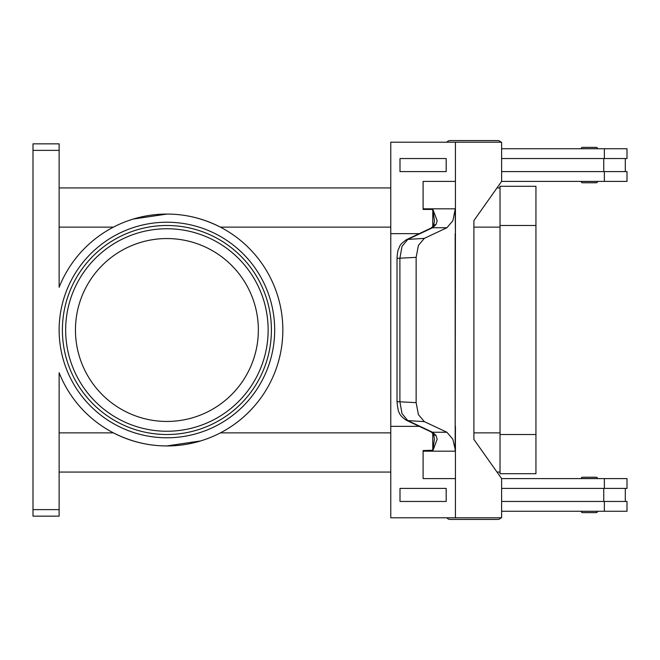 <?xml version="1.0" encoding="UTF-8"?>
<svg xmlns="http://www.w3.org/2000/svg" width="660" height="660" viewBox="0 0 660 660"><rect width="100%" height="100%" fill="white"/><g stroke="black" fill="none" stroke-linecap="round" stroke-linejoin="round"><path stroke-width="0.99" d="M501.616 145.043A3.919 3.919 0 0 0 501.616 143.954M500.923 142.213A3.919 3.919 0 0 0 497.739 140.58L450.054 140.58A3.919 3.919 0 0 0 446.869 142.213M501.616 514.957A3.919 3.919 0 0 1 501.616 516.046M450.054 519.42L497.739 519.42L450.054 519.42A3.919 3.919 0 0 1 446.869 517.786M582.516 512.63L596.236 512.63L582.516 512.63A1.303 1.303 0 0 1 581.212 511.318L597.539 511.318A1.303 1.303 0 0 1 596.236 512.63M582.516 477.23L596.236 477.23A1.303 1.303 0 0 1 597.539 478.533L581.212 478.533A1.303 1.303 0 0 1 582.516 477.23L596.236 477.23L582.516 477.23A1.303 1.303 0 0 0 581.212 478.533M500.923 517.786A3.919 3.919 0 0 1 497.739 519.42M582.516 182.77L596.236 182.77A1.303 1.303 0 0 0 597.539 181.467L581.212 181.467A1.303 1.303 0 0 0 582.516 182.77L596.236 182.77L582.516 182.77A1.303 1.303 0 0 1 581.212 181.467M597.539 148.681A1.303 1.303 0 0 0 596.236 147.37L582.516 147.37A1.303 1.303 0 0 0 581.212 148.681L597.539 148.681M433.529 434.09A6.534 4.381 -37.6 0 0 433.57 434.156L430.98 431.846A6.534 5.239 -64.8 0 0 430.98 431.855A6.534 5.239 -64.8 0 0 432.556 432.251L407.798 420.601L402.006 413.614L399.894 401.643L399.894 258.357L402.006 246.386L407.798 239.398L432.556 227.749L446.903 227.749L452.867 220.753L455.169 209.443L455.433 233.657L455.433 209.443A19.594 13.86 90 0 0 455.441 208.824L423.109 208.824A19.594 13.86 90 0 1 423.101 209.443L432.91 209.443L434.428 220.951L433.57 225.852A6.534 4.381 -142.4 0 0 433.529 225.91M406.205 239.811C397.889 246.015 400.323 246.46 398.772 248.507C397.939 249.727 397.353 253.011 397.015 258.357L416.138 257.351L418.415 245.371L424.314 238.375L407.798 239.398A6.534 5.239 -115.2 0 0 406.213 239.794L430.972 228.145A6.534 5.239 -115.2 0 0 430.972 228.145A6.534 5.239 -115.2 0 1 432.556 227.749L436.012 224.565L437.167 220.753L432.91 209.443M430.972 431.855L406.213 420.205A6.534 5.239 115.2 0 1 406.213 420.205A6.534 5.239 115.2 0 0 407.798 420.601L424.314 421.624L446.903 432.251L432.556 432.251L436.012 435.435A6.534 4.381 -37.6 0 1 433.57 434.156L434.428 439.048L432.762 450.236L432.762 433.207M455.441 451.176L455.441 478.599L423.101 478.599L423.109 451.176L455.441 451.176A19.594 13.86 90 0 0 455.433 450.557L452.867 439.246L446.903 432.251M423.109 451.176A19.594 13.86 90 0 0 423.101 450.557L432.762 450.236M436.012 435.435L437.167 439.246L432.91 450.557M424.314 421.624L418.415 414.628L416.138 402.649L397.015 401.643C397.683 408.367 398.434 412.054 399.284 412.706C399.704 414.752 402.014 417.252 406.222 420.205A6.534 5.239 115.2 0 1 405.966 420.082M258.349 330A91.443 91.443 0 0 0 166.906 238.557A91.443 91.443 0 0 0 75.454 330A91.443 91.443 0 0 0 166.906 421.443A91.443 91.443 0 0 0 258.349 330M166.906 225.489A104.511 104.511 0 0 1 271.409 330A104.511 104.511 0 0 1 166.906 434.511A104.511 104.511 0 0 1 62.395 330A104.511 104.511 0 0 1 166.906 225.489A104.511 104.511 0 0 1 271.409 330A104.511 104.511 0 0 1 166.906 434.511M133.246 219.054L166.906 214.063A115.937 115.937 0 0 1 282.843 330A115.937 115.937 0 0 1 59.128 372.735L59.128 509.627L33 509.627L33 516.153L59.128 516.153L59.128 509.627M200.557 440.946L166.906 445.937C148.385 445.937 130.556 441.581 113.438 432.877L59.128 432.877M59.128 150.373L59.128 143.847L33 143.847L33 150.373L59.128 150.373L59.128 287.265A115.937 115.937 0 0 1 166.906 214.063C185.427 214.063 203.247 218.419 220.366 227.123L390.769 227.123M500.024 472.065L496.996 472.065M390.769 472.065L59.128 472.065M500.024 187.935L496.996 187.935M390.769 187.935L59.128 187.935M33 509.627L33 150.373M582.516 147.37L596.236 147.37M436.012 224.565A6.534 4.381 -142.4 0 0 433.57 225.844L430.98 228.154M416.138 257.351L416.138 402.649M432.762 226.792L432.762 209.764M455.441 478.599L455.433 517.786L390.769 517.786L390.769 426.343L419.265 426.343M423.101 478.599L423.101 450.557M446.193 501.46L446.193 488.4L400.001 488.4L400.001 501.46L446.193 501.46L446.185 488.4M390.778 426.343L390.778 233.657L419.265 233.657M446.903 227.749L424.314 238.375M455.169 450.557L455.433 233.657M455.177 233.657L455.177 426.343M455.433 517.786L501.616 517.786L501.616 478.599L473.905 439.411L473.905 220.588L501.616 181.401L501.616 142.213L390.769 142.213L390.769 233.657M423.101 209.443L423.101 181.401L455.441 181.401L455.433 142.213M455.441 181.401L455.441 208.824M455.433 450.557L455.433 426.343M423.109 181.401L423.109 208.824M446.193 171.6L446.193 158.54L446.185 171.6L400.001 171.6L400.001 158.54L446.185 158.54M501.616 501.46L627 501.46L627 511.261L501.616 511.261M603.751 488.4L603.751 501.46M604.37 488.4L604.37 478.599L627 478.599L627 488.4L501.616 488.4M501.616 158.54L627 158.54L627 148.739L501.616 148.739M604.37 171.6L604.37 181.401L627 181.401L627 171.6L501.616 171.6M603.751 171.6L603.751 158.54M604.37 478.599L501.616 478.599M500.024 473.698L500.024 186.301L535.945 186.301L535.945 473.698L500.024 473.698M604.37 181.401L501.616 181.401M450.054 140.58L497.739 140.58M268.141 330A101.244 101.244 0 0 0 166.906 228.756A101.244 101.244 0 0 0 65.662 330A101.244 101.244 0 0 0 166.906 431.244A101.244 101.244 0 0 0 268.141 330M59.128 330A107.778 107.778 0 0 0 166.906 437.778A107.778 107.778 0 0 0 274.675 330A107.778 107.778 0 0 0 166.906 222.222A107.778 107.778 0 0 0 59.128 330M113.438 227.123L59.128 227.123M500.024 227.123L473.905 227.123M500.024 432.877L473.905 432.877M390.769 432.877L220.366 432.877M604.37 511.261L604.37 501.46M500.024 434.511L535.945 434.511M500.024 225.489L535.945 225.489M604.37 148.739L604.37 158.54M625.301 488.4L625.301 501.46M397.015 258.357L397.015 401.643M625.301 158.54L625.301 171.6"/></g></svg>
